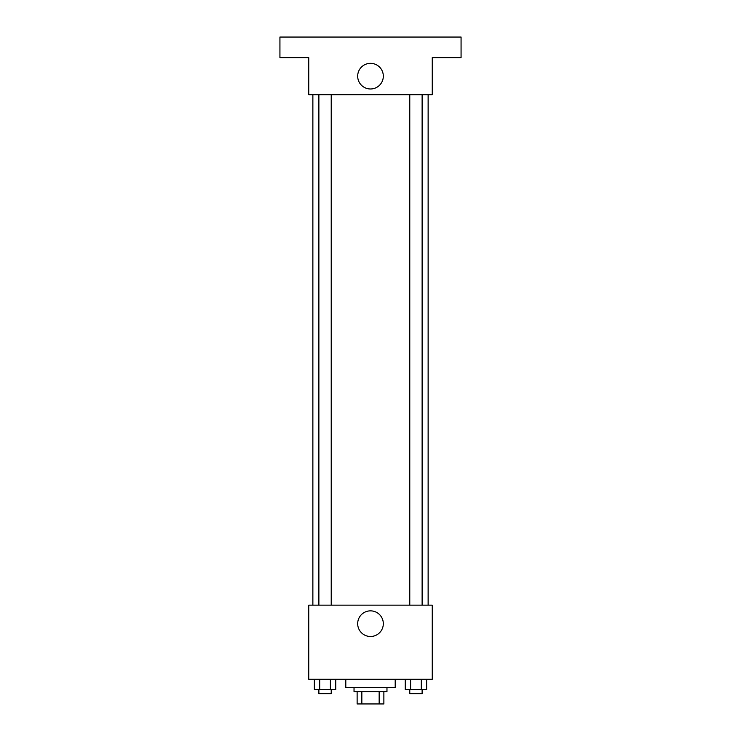 <?xml version="1.0" encoding="UTF-8"?>
<svg xmlns="http://www.w3.org/2000/svg" width="741" height="741" viewBox="0 0 741 741"><rect width="100%" height="100%" fill="white"/><g stroke="black" fill="none" stroke-linecap="round" stroke-linejoin="round"><path stroke-width="1.11" d="M379.16 691.603L379.16 703.95L357.125 703.95L357.125 691.603M379.16 703.95L383.875 703.95L383.875 691.603L383.875 703.95M386.969 687.481L386.969 691.603L354.031 691.603L354.031 687.481M361.84 691.603L361.84 703.95M345.797 679.247L345.797 687.481L395.203 687.481L395.203 679.247M432.253 679.247L308.747 679.247L308.747 605.147L432.253 605.147L432.253 679.247M383.319 623.672A12.819 12.819 0 0 1 364.09 634.778A12.819 12.819 0 0 1 364.09 612.575A12.819 12.819 0 0 1 383.319 623.672M428.131 94.681L428.131 605.147M409.773 605.147L409.773 94.681M331.227 94.681L331.227 605.147M432.253 94.681L308.747 94.681L308.747 57.631L279.931 57.631L279.931 37.05L461.069 37.05L461.069 57.631L432.253 57.631L432.253 94.681M383.319 76.156A12.819 12.819 0 0 1 364.09 87.262A12.819 12.819 0 0 1 364.09 65.06A12.819 12.819 0 0 1 383.319 76.156M426.64 679.247L426.64 689.538L405.253 689.538L405.253 679.247M421.296 679.247L421.296 689.538M410.597 679.247L410.597 689.538M422.12 689.538L422.12 693.659L409.773 693.659L409.773 689.538M335.747 679.247L335.747 689.538L314.36 689.538L314.36 679.247M330.403 679.247L330.403 689.538M319.704 679.247L319.704 689.538M331.227 689.538L331.227 693.659L318.88 693.659L318.88 689.538M312.869 94.681L312.869 605.147M422.12 605.147L422.12 94.681M318.88 94.681L318.88 605.147"/></g></svg>
